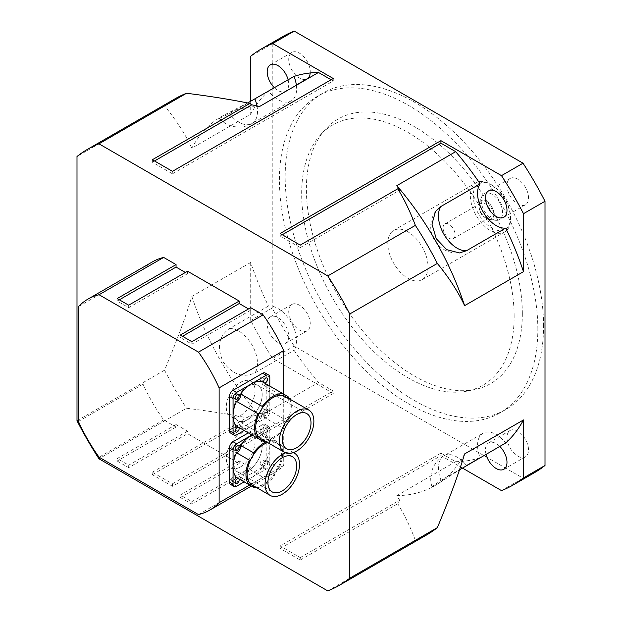 <?xml version="1.0" encoding="UTF-8"?>
<svg xmlns="http://www.w3.org/2000/svg" width="622" height="622" viewBox="0 0 622 622"><rect width="100%" height="100%" fill="white"/><g stroke="black" fill="none" stroke-linecap="round" stroke-linejoin="round"><path stroke-width="0.47" stroke-dasharray="3.11 2.33" d="M280.133 545.984L280.133 548.472L300.232 560.072L300.232 557.584L280.133 545.984L440.928 453.15L440.928 455.638L462.418 468.047M280.133 233.499L280.133 235.987L300.232 247.587L300.232 245.107M152.367 159.73L152.367 162.218L172.465 173.826L172.465 171.338M172.465 486.303L172.465 483.815L152.367 472.215L152.367 474.703L172.465 486.303L333.252 393.469L333.252 390.989L318.495 382.468L259.638 416.452L251.786 414.812L249.896 418.388C231.4 414.594 210.275 411.212 186.538 408.234L98.968 458.795M172.465 483.815L333.252 390.989M152.367 472.215L251.786 414.812M152.367 474.703L249.896 418.388M152.367 162.218L154.52 160.974M172.465 173.826L333.252 80.992L333.252 78.504M331.098 79.748L333.252 80.992M327.786 590.9L415.364 540.339A251.755 145.354 -120 0 0 426.824 534.827M300.232 557.584L399.658 500.181L396.82 495.656L455.677 461.672L440.928 453.15M300.232 560.072L397.769 503.758L399.658 500.181M280.133 548.472L440.928 455.638M501.495 490.61L523.032 478.178L294.214 346.065L272.677 358.497L333.252 393.469M415.364 540.339C410.201 526.64 404.339 514.441 397.769 503.758M478.956 207.087A8.506 4.906 -120 0 0 484.966 217.506A8.506 4.906 -120 0 0 489.219 217.925A8.506 4.906 -120 0 0 489.219 208.106A8.506 4.906 -120 0 0 480.72 203.2A8.506 4.906 -120 0 0 478.956 207.087L478.956 205.431A10.535 6.08 60 0 1 486.404 201.131A10.535 6.08 60 0 1 493.852 214.03A10.535 6.08 60 0 1 486.404 218.33A10.535 6.08 60 0 1 478.956 205.431M443.066 227.808A8.506 4.906 60 0 1 444.831 223.92A8.506 4.906 60 0 1 453.329 228.826A8.506 4.906 60 0 1 453.329 238.646A8.506 4.906 60 0 1 446.775 236.368A8.506 4.906 60 0 1 443.066 227.808M478.87 205.377A10.66 6.158 60 0 1 481.078 200.502A10.66 6.158 60 0 1 491.738 206.652A10.66 6.158 60 0 1 491.738 218.96A10.66 6.158 60 0 1 483.519 216.106A10.66 6.158 60 0 1 478.87 205.377A10.66 6.158 60 0 1 479.375 202.554A10.66 6.158 60 0 1 481.086 200.494A10.66 6.158 60 0 1 491.745 206.644A10.66 6.158 60 0 1 491.745 218.952A10.66 6.158 60 0 1 489.11 219.403A10.66 6.158 60 0 1 478.878 205.369M455.677 461.672A213.183 123.078 -120 0 0 480.137 457.738A26.396 15.239 60 0 1 483.022 433.231A26.396 15.239 60 0 1 505.686 442.981M466.298 465.722L441.021 480.316L431.971 486.715L436.255 484.841L459.495 469.867M76.996 420.729L164.566 370.168C176.228 342.497 185.325 317.92 191.84 296.445L250.705 262.468A213.183 123.078 -120 0 0 268.494 306.04A26.396 15.239 60 0 1 291.158 322.46A26.396 15.239 60 0 1 294.043 350.295A213.183 123.078 -120 0 0 318.495 382.468M268.494 306.04L229.378 328.618C218.796 336.16 216.697 347.208 223.073 361.763C232.488 374.568 243.109 378.269 254.934 372.873L294.043 350.295M486.054 454.317A15.223 8.794 60 0 1 488.604 442.895A15.223 8.794 60 0 1 499.769 446.402M250.705 262.468L250.705 320.439A251.755 145.354 -120 0 0 272.677 358.497M273.641 316.194A15.223 8.794 60 0 1 286.851 328.198A15.223 8.794 60 0 1 285.576 343.266A15.223 8.794 60 0 1 273.843 339.184A15.223 8.794 60 0 1 267.196 323.86A15.223 8.794 60 0 1 270.345 316.893A15.223 8.794 60 0 1 273.641 316.194M296.383 85.237A26.396 15.239 60 0 1 291.158 100.912A26.396 15.239 60 0 1 268.494 91.162A213.183 123.078 -120 0 0 250.705 114.191L191.84 148.176C185.325 134.228 176.228 120.155 164.566 105.95L76.996 156.511M247.665 102.964L223.073 115.606L219.309 118.382L229.378 113.74L268.494 91.162M250.705 101.347L250.705 114.191M288.126 79.826A15.223 8.794 60 0 1 285.576 91.24A15.223 8.794 60 0 1 274.411 87.741M528.521 197.85A15.223 8.794 -120 0 0 521.874 182.526A15.223 8.794 -120 0 0 510.133 178.444A15.223 8.794 -120 0 0 510.133 196.031A15.223 8.794 -120 0 0 525.365 204.817A15.223 8.794 -120 0 0 528.521 197.85M517.753 456.089A15.223 8.794 -120 0 0 525.365 456.843A15.223 8.794 -120 0 0 525.365 439.256A15.223 8.794 -120 0 0 510.133 430.463A15.223 8.794 -120 0 0 507.801 442.67A15.223 8.794 -120 0 0 517.753 456.089M288.725 311.428A15.223 8.794 -120 0 0 295.372 326.752A15.223 8.794 -120 0 0 307.105 330.834A15.223 8.794 -120 0 0 307.105 313.247A15.223 8.794 -120 0 0 291.881 304.453A15.223 8.794 -120 0 0 288.725 311.428M310.215 72.961A15.223 8.794 -120 0 0 299.493 53.189A15.223 8.794 -120 0 0 291.881 52.435A15.223 8.794 -120 0 0 291.881 70.022A15.223 8.794 -120 0 0 307.105 78.807M481.195 200.393A15.122 8.731 -120 0 0 495.703 220.305A15.122 8.731 -120 0 0 499.45 202.197A15.122 8.731 -120 0 0 481.894 196.389A15.122 8.731 -120 0 0 481.195 200.393M491.885 185.014A26.396 15.239 -120 0 0 473.225 195.79A26.396 15.239 -120 0 0 491.885 228.118A26.396 15.239 -120 0 0 510.553 217.342A26.396 15.239 -120 0 0 491.893 185.014A26.396 15.239 -120 0 0 491.885 185.014L490.455 184.182A28.425 16.413 60 0 1 510.553 218.998A28.425 16.413 60 0 1 504.667 232.006A28.425 16.413 60 0 1 476.242 215.601A28.425 16.413 60 0 1 476.242 182.775A28.425 16.413 60 0 1 490.455 184.182L491.893 185.014M407.908 231.843A28.425 16.413 -120 0 0 393.695 230.435A28.425 16.413 -120 0 0 393.695 263.262A28.425 16.413 -120 0 0 422.12 279.667A28.425 16.413 -120 0 0 426.474 256.894A28.425 16.413 -120 0 0 407.908 231.843M523.032 478.178A251.755 145.354 -120 0 0 534.5 472.666M282.746 36.612A251.755 145.354 -120 0 0 272.242 43.789L250.705 56.221M514.145 316.388A150.244 86.746 -120 0 0 439.039 155.741A150.244 86.746 -120 0 0 319.91 135.51A150.244 86.746 -120 0 0 332.786 298.42A150.244 86.746 -120 0 0 467.433 391.028A150.244 86.746 -120 0 0 514.145 316.388M522.332 313.659A152.685 88.153 -120 0 0 446.005 150.392A152.685 88.153 -120 0 0 324.941 129.835A152.685 88.153 -120 0 0 338.018 295.403A152.685 88.153 -120 0 0 474.858 389.512A152.685 88.153 -120 0 0 522.332 313.659M543.574 325.92A182.728 105.499 -120 0 0 463.81 142.034A182.728 105.499 -120 0 0 323.005 93.075A182.728 105.499 -120 0 0 323.005 304.072A182.728 105.499 -120 0 0 505.725 409.571A182.728 105.499 -120 0 0 543.574 325.92M537.828 329.232A182.728 105.499 -120 0 0 458.072 145.346A182.728 105.499 -120 0 0 317.259 96.394A182.728 105.499 -120 0 0 317.259 307.385A182.728 105.499 -120 0 0 499.987 412.884A182.728 105.499 -120 0 0 537.828 329.232M250.705 320.439L272.242 308.007A251.755 145.354 -120 0 0 294.214 346.065M272.242 308.007L272.242 43.789M280.133 235.987L282.287 234.743M300.232 247.587L399.658 190.192M164.566 370.168A251.755 145.354 -120 0 0 186.538 408.234M175.077 98.774A251.755 145.354 -120 0 0 164.566 105.95M191.84 296.445A213.183 123.078 -120 0 0 259.638 416.452M259.638 106.455A213.183 123.078 -120 0 0 191.84 148.176M396.82 495.656A213.183 123.078 -120 0 0 464.611 453.928M240.652 415.434A20.301 11.725 120 0 0 253.916 397.544A20.301 11.725 120 0 0 250.806 381.278A20.301 11.725 120 0 0 230.505 392.995A20.301 11.725 120 0 0 230.505 416.445A20.301 11.725 120 0 0 240.652 415.434M247.836 419.578A20.301 11.725 -60 0 1 237.682 420.589A20.301 11.725 -60 0 1 237.682 397.139A20.301 11.725 -60 0 1 257.982 385.422A20.301 11.725 -60 0 1 261.092 401.688A20.301 11.725 -60 0 1 247.836 419.578M240.652 466.827A20.301 11.725 120 0 0 253.916 448.936A20.301 11.725 120 0 0 250.806 432.663A20.301 11.725 120 0 0 230.505 444.388A20.301 11.725 120 0 0 230.505 467.83A20.301 11.725 120 0 0 240.652 466.827M247.836 470.971A20.301 11.725 -60 0 1 237.682 471.974A20.301 11.725 -60 0 1 237.682 448.532A20.301 11.725 -60 0 1 257.982 436.807A20.301 11.725 -60 0 1 261.092 453.08A20.301 11.725 -60 0 1 247.836 470.971M152.468 261.862A121.819 70.333 -120 0 0 143.029 269.349L143.029 384.147A121.819 70.333 -120 0 0 163.664 419.889L176.049 427.042L176.049 424.554L187.533 431.186L187.533 433.674L239.221 463.507L239.221 461.026L250.705 467.651L250.705 470.139L263.09 477.292A121.819 70.333 -120 0 0 274.286 472.86A121.819 70.333 -120 0 0 283.725 465.38L283.725 394.115M283.725 465.38L249.655 485.051M187.533 271.215L187.533 273.703L185.379 272.459M250.705 307.68L250.705 310.168L248.551 308.924M182.51 336.277L180.357 337.521L180.357 335.033M250.705 310.168L191.84 344.153L180.357 337.521M187.533 273.703L128.676 307.68L117.193 301.056L117.193 298.568M128.676 305.2L128.676 307.68M119.346 299.812L117.193 301.056M143.029 269.349L78.426 306.646M78.426 421.452L143.029 384.147M163.664 419.889L99.061 457.186M176.049 424.554L117.193 458.538L128.676 465.17L128.676 467.651L187.533 433.674M176.049 427.042L117.193 461.026L117.193 458.538M239.221 461.026L180.357 495.003L191.84 501.635L191.84 504.123L250.705 470.139M239.221 463.507L180.357 497.491L180.357 495.003M250.705 467.651L191.84 501.635M198.488 514.588L263.09 477.292M191.84 341.665L191.84 344.153M180.357 497.491L191.84 504.123M187.533 431.186L128.676 465.17M117.193 461.026L128.676 467.651M283.648 395.74A5.077 2.931 120 0 0 284.627 397.287A5.077 2.931 120 0 0 286.462 397.365A24.367 14.065 -60 0 1 286.462 422.058A5.077 2.931 120 0 0 283.648 426.933A24.367 14.065 -60 0 1 262.259 439.28A5.077 2.931 120 0 0 261.279 437.725A5.077 2.931 120 0 0 259.452 437.655M285.14 396.408A24.367 14.065 -60 0 1 286.462 397.365A5.077 2.931 120 0 0 286.656 397.287M259.452 412.954A5.077 2.931 120 0 0 262.259 408.086M262.297 439.482A5.077 2.931 120 0 0 262.259 439.28A24.367 14.065 -60 0 1 260.773 438.603M289.658 399.021A25.984 15.006 -60 0 1 287.9 421.234A5.077 2.931 120 0 0 286.462 422.058A24.367 14.065 -60 0 1 283.648 426.933A5.077 2.931 120 0 0 283.655 428.581A25.984 15.006 -60 0 1 265.299 441.216M262.119 381.644A5.077 2.931 120 0 0 263.098 384.855A5.077 2.931 120 0 0 266.364 384.093L283.655 394.076M266.364 384.093A25.984 15.006 -60 0 1 269.8 394.465A25.984 15.006 -60 0 1 266.364 408.802L287.9 421.234M266.364 408.802A5.077 2.931 120 0 0 262.119 416.149L283.655 428.581M262.119 416.149A25.984 15.006 -60 0 1 251.42 426.295A25.984 15.006 -60 0 1 240.722 428.504A5.077 2.931 120 0 0 239.75 425.292A5.077 2.931 120 0 0 236.484 426.054M269.8 386.075L269.8 411.539A5.077 2.931 -60 0 1 266.208 417.759L244.158 430.486M263.697 414.4A2.745 1.586 -60 0 1 264.894 411.64A2.745 1.586 -60 0 1 267.001 410.909A2.745 1.586 -60 0 1 267.001 414.073A2.745 1.586 -60 0 1 264.264 415.651A2.745 1.586 -60 0 1 263.697 414.4M262.189 394.713A20.301 11.725 120 0 0 257.982 385.422A20.301 11.725 120 0 0 242.339 390.857A20.301 11.725 120 0 0 233.475 411.29A20.301 11.725 120 0 0 237.682 420.589A20.301 11.725 120 0 0 253.325 415.146A20.301 11.725 120 0 0 262.189 394.713M231.679 395.919A2.745 1.586 120 0 0 232.247 397.17A2.745 1.586 120 0 0 234.992 395.584A2.745 1.586 120 0 0 234.992 392.42A2.745 1.586 120 0 0 232.877 393.158A2.745 1.586 120 0 0 231.679 395.919M231.679 428.737A2.745 1.586 120 0 0 232.247 429.996A2.745 1.586 120 0 0 234.992 428.41A2.745 1.586 120 0 0 234.992 425.246A2.745 1.586 120 0 0 232.877 425.977A2.745 1.586 120 0 0 231.679 428.737M260.105 412.324A2.745 1.586 120 0 0 260.672 413.583A2.745 1.586 120 0 0 263.417 411.997A2.745 1.586 120 0 0 263.417 408.833A2.745 1.586 120 0 0 261.302 409.571A2.745 1.586 120 0 0 260.105 412.324M260.105 379.506A2.745 1.586 120 0 0 260.672 380.757A2.745 1.586 120 0 0 263.417 379.179A2.745 1.586 120 0 0 263.417 376.015A2.745 1.586 120 0 0 261.302 376.745A2.745 1.586 120 0 0 260.105 379.506M230.505 433.013A5.077 2.931 120 0 0 233.048 432.757L262.616 415.683A5.077 2.931 120 0 0 266.208 409.47L266.208 375.315A5.077 2.931 120 0 0 265.159 372.998M267.561 442.522A24.367 14.065 -60 0 1 275.033 442.156A5.077 2.931 120 0 0 276.02 443.704A5.077 2.931 120 0 0 277.847 443.774A24.367 14.065 -60 0 1 277.847 468.475A5.077 2.931 120 0 0 275.033 473.35A24.367 14.065 -60 0 1 253.652 485.696A5.077 2.931 120 0 0 252.664 484.141A5.077 2.931 120 0 0 250.837 484.072M266.2 441.737A25.984 15.006 -60 0 1 275.041 440.493A5.077 2.931 120 0 0 275.033 442.156A24.367 14.065 -60 0 1 276.526 442.825A24.367 14.065 -60 0 1 277.847 443.774A5.077 2.931 120 0 0 279.286 442.942A25.984 15.006 -60 0 1 279.286 467.651A5.077 2.931 120 0 0 277.847 468.475A24.367 14.065 -60 0 1 275.033 473.35A5.077 2.931 120 0 0 275.041 474.998A25.984 15.006 -60 0 1 256.684 487.632M250.837 459.37A5.077 2.931 120 0 0 253.652 454.503M253.683 485.899A5.077 2.931 120 0 0 253.652 485.696A24.367 14.065 -60 0 1 252.159 485.02M285.63 452.839A24.367 14.065 -60 0 1 293.296 452.629M230.505 484.398A5.077 2.931 120 0 0 233.048 484.149L262.616 467.075A5.077 2.931 120 0 0 266.208 460.855L266.208 426.708L251.91 434.965A25.984 15.006 -60 0 1 262.119 433.036L275.041 440.493M262.119 433.036A5.077 2.931 120 0 0 263.098 436.24A5.077 2.931 120 0 0 266.364 435.486L279.286 442.942M266.364 435.486A25.984 15.006 -60 0 1 269.8 445.857A25.984 15.006 -60 0 1 266.364 460.194L279.286 467.651M266.364 460.194A5.077 2.931 120 0 0 262.119 467.542L275.041 474.998M262.119 467.542A25.984 15.006 -60 0 1 251.42 477.68A25.984 15.006 -60 0 1 240.722 479.896A5.077 2.931 120 0 0 239.75 476.685A5.077 2.931 120 0 0 236.484 477.439M269.8 428.783L266.208 426.708A5.077 2.931 -60 0 1 268.743 426.459A5.077 2.931 -60 0 1 269.8 428.783L269.8 462.931A5.077 2.931 -60 0 1 266.208 469.143L244.158 481.879M263.697 432.966A2.745 1.586 -60 0 1 264.894 430.206A2.745 1.586 -60 0 1 267.001 429.475A2.745 1.586 -60 0 1 267.001 432.64A2.745 1.586 -60 0 1 264.264 434.218A2.745 1.586 -60 0 1 263.697 432.966M263.697 465.792A2.745 1.586 -60 0 1 264.894 463.032A2.745 1.586 -60 0 1 267.001 462.294A2.745 1.586 -60 0 1 267.001 465.458A2.745 1.586 -60 0 1 264.264 467.044A2.745 1.586 -60 0 1 263.697 465.792M262.189 446.106A20.301 11.725 120 0 0 257.982 436.807A20.301 11.725 120 0 0 242.339 442.25A20.301 11.725 120 0 0 233.475 462.682A20.301 11.725 120 0 0 237.682 471.974A20.301 11.725 120 0 0 253.325 466.539A20.301 11.725 120 0 0 262.189 446.106M231.679 447.304A2.745 1.586 120 0 0 232.247 448.563A2.745 1.586 120 0 0 234.992 446.977A2.745 1.586 120 0 0 234.992 443.813A2.745 1.586 120 0 0 232.877 444.543A2.745 1.586 120 0 0 231.679 447.304M231.679 480.13A2.745 1.586 120 0 0 232.247 481.381A2.745 1.586 120 0 0 234.992 479.803A2.745 1.586 120 0 0 234.992 476.639A2.745 1.586 120 0 0 232.877 477.369A2.745 1.586 120 0 0 231.679 480.13M260.105 463.717A2.745 1.586 120 0 0 260.672 464.968A2.745 1.586 120 0 0 263.417 463.39A2.745 1.586 120 0 0 263.417 460.226A2.745 1.586 120 0 0 261.302 460.956A2.745 1.586 120 0 0 260.105 463.717M260.105 430.891A2.745 1.586 120 0 0 260.672 432.15A2.745 1.586 120 0 0 263.417 430.564A2.745 1.586 120 0 0 263.417 427.4A2.745 1.586 120 0 0 261.302 428.138A2.745 1.586 120 0 0 260.105 430.891M262.616 424.639L266.208 426.708A5.077 2.931 120 0 0 265.159 424.383A5.077 2.931 120 0 0 262.616 424.639L248.326 432.889M441.021 480.316A26.396 15.239 60 0 1 443.906 455.809A26.396 15.239 60 0 1 457.108 457.116A26.396 15.239 60 0 1 466.578 465.559M229.378 328.618A26.396 15.239 60 0 1 238.848 331.106A26.396 15.239 60 0 1 255.051 351.313A26.396 15.239 60 0 1 254.934 372.873M256.964 105.88A26.396 15.239 60 0 1 252.05 123.49A26.396 15.239 60 0 1 238.848 122.184A26.396 15.239 60 0 1 229.378 113.74M236.632 434.832L233.048 432.757M266.208 417.759L262.616 415.683M269.8 411.539L266.208 409.47M269.8 377.391L266.208 375.315M236.632 486.217L233.048 484.149M266.208 469.143L262.616 467.075M269.8 462.931L266.208 460.855M484.966 217.506L486.404 218.33M453.329 238.646L489.219 217.925M444.831 223.92L480.72 203.2M435.501 211.48A26.396 26.396 0 0 0 459.44 252.936M431.971 486.715A26.396 26.396 0 0 1 443.906 455.809L483.022 433.231M219.309 118.382A26.396 26.396 0 0 0 252.05 123.49L291.158 100.912M503.828 217.249L525.365 204.817M488.604 190.876L510.133 178.444M503.828 469.276L525.365 456.843M488.604 442.895L510.133 430.463M285.576 343.266L307.105 330.834M270.345 316.893L291.881 304.453M285.576 91.24L296.352 85.02M270.345 64.867L291.881 52.435M489.11 219.403L495.703 220.305M479.375 202.554L481.894 196.389M510.553 217.342L510.553 218.998M422.12 279.667L504.667 232.006M393.695 230.435L476.242 182.775M467.433 391.028L474.858 389.512M319.91 135.51L324.941 129.835M323.005 93.075L317.259 96.394M505.725 409.571L499.987 412.884M306.794 413.599L250.806 381.278M286.493 448.765L230.505 416.445M292.441 456.703L250.806 432.663M272.133 491.87L230.505 467.83M274.286 472.86L251.412 486.062M263.098 384.855L284.627 397.287M239.75 425.292L261.279 437.725M238.576 394.496L234.992 392.42M235.839 399.238L232.247 397.17M238.576 427.314L234.992 425.246M235.839 432.065L232.247 429.996M267.001 410.909L263.417 408.833M264.264 415.651L260.672 413.583M267.001 378.083L263.417 376.015M264.264 382.833L260.672 380.757M276.526 442.825L293.428 452.583M263.098 436.24L276.02 443.704M239.75 476.685L252.664 484.141M238.576 445.881L234.992 443.813M235.839 450.631L232.247 448.563M238.576 478.707L234.992 476.639M235.839 483.457L232.247 481.381M267.001 462.294L263.417 460.226M264.264 467.044L260.672 464.968M267.001 429.475L263.417 427.4M264.264 434.218L260.672 432.15M268.743 426.459L265.159 424.383"/><path stroke-width="0.93" d="M397.769 188.793L300.232 245.107L280.133 233.499L440.928 140.665L440.928 143.153L455.677 151.675L396.82 185.659L399.658 190.192L397.769 188.793C404.339 199.475 410.201 211.667 415.364 225.374L327.786 275.935A251.755 145.354 60 0 1 349.758 313.993L349.758 578.211A251.755 145.354 60 0 1 339.254 585.388A251.755 145.354 60 0 1 327.786 590.9L98.968 458.795A251.755 145.354 60 0 1 76.996 420.729L76.996 156.511A251.755 145.354 60 0 1 87.5 149.334A251.755 145.354 60 0 1 98.968 143.822L327.786 275.935M349.758 313.993L437.336 263.433C448.998 277.637 458.095 291.71 464.611 305.659L523.475 271.674L523.475 213.704L545.004 201.271A251.755 145.354 -120 0 0 523.032 163.205L294.214 31.1L272.677 43.532L333.252 78.504L172.465 171.338L152.367 159.73L249.896 103.423L251.786 104.815L259.638 106.455L318.495 72.471L331.098 79.748M523.032 163.205L501.495 175.637L440.928 140.665M98.968 143.822L186.538 93.261C210.275 96.247 231.4 99.629 249.896 103.423M154.52 160.974L251.786 104.815M437.336 263.433A251.755 145.354 -120 0 0 415.364 225.374M545.004 201.271L545.004 465.489L523.475 477.921L523.475 419.951L464.611 453.928C458.095 475.402 448.998 499.979 437.336 527.65L349.758 578.211M339.254 585.388L426.824 534.827A251.755 145.354 -120 0 0 437.336 527.65M462.418 468.047L501.495 490.61A251.755 145.354 -120 0 0 512.963 485.098A251.755 145.354 -120 0 0 523.475 477.921M523.475 271.674A213.183 123.078 -120 0 0 505.686 228.103A26.396 15.239 60 0 1 483.022 211.682A26.396 15.239 60 0 1 480.137 183.848A213.183 123.078 -120 0 0 455.677 151.675M505.686 228.103L466.578 250.682L459.44 252.936L446.705 249.663L436.255 238.685L431.971 224.138L435.501 211.48L441.021 206.426L480.137 183.848M480.137 457.738L466.298 465.722M459.495 469.867L505.686 442.981A213.183 123.078 -120 0 0 523.475 419.951M523.475 213.704A251.755 145.354 -120 0 0 501.495 175.637M500.531 217.949A15.223 8.794 60 0 1 487.321 205.936A15.223 8.794 60 0 1 488.604 190.876A15.223 8.794 60 0 1 500.337 194.958A15.223 8.794 60 0 1 506.984 210.283A15.223 8.794 60 0 1 503.828 217.249A15.223 8.794 60 0 1 500.531 217.949M499.769 446.402A15.223 8.794 60 0 1 503.828 469.276A15.223 8.794 60 0 1 496.216 468.522A15.223 8.794 60 0 1 486.35 455.374A15.223 8.794 60 0 1 486.054 454.317M318.495 72.471A213.183 123.078 -120 0 0 294.043 76.405A26.396 15.239 60 0 1 296.383 85.237M294.043 76.405L247.665 102.964M272.677 43.532A251.755 145.354 -120 0 0 261.209 49.045A251.755 145.354 -120 0 0 250.705 56.221L250.705 101.347M274.411 87.741A15.223 8.794 60 0 1 270.345 64.867A15.223 8.794 60 0 1 277.964 65.621A15.223 8.794 60 0 1 287.823 78.769A15.223 8.794 60 0 1 288.126 79.826M296.352 85.02L307.105 78.807A15.223 8.794 -120 0 0 310.215 72.961M512.963 485.098L534.5 472.666A251.755 145.354 -120 0 0 545.004 465.489M294.214 31.1A251.755 145.354 -120 0 0 282.746 36.612L261.209 49.045M282.287 234.743L440.928 143.153M186.538 93.261A251.755 145.354 -120 0 0 175.077 98.774L87.5 149.334M464.611 305.659A213.183 123.078 -120 0 0 396.82 185.659M283.725 394.115L283.725 350.575A121.819 70.333 -120 0 0 263.09 314.833L250.705 307.68L191.84 341.665L180.357 335.033L239.221 301.056L187.533 271.215L128.676 305.2L117.193 298.568L176.049 264.583L163.664 257.43A121.819 70.333 -120 0 0 152.468 261.862L87.865 299.166A121.819 70.333 60 0 1 99.061 294.735L163.664 257.43M249.655 485.051L219.123 502.677L219.123 387.871L283.725 350.575M185.379 272.459L176.049 267.071L176.049 264.583M248.551 308.924L239.221 303.536L239.221 301.056M239.221 303.536L182.51 336.277M176.049 267.071L119.346 299.812M219.123 502.677A121.819 70.333 60 0 1 209.684 510.157A121.819 70.333 60 0 1 198.488 514.588L99.061 457.186A121.819 70.333 60 0 1 78.426 421.452L78.426 306.646A121.819 70.333 60 0 1 87.865 299.166M263.09 314.833L198.488 352.13A121.819 70.333 60 0 1 219.123 387.871M198.488 352.13L99.061 294.735M284.464 452.28L260.773 438.603A24.367 14.065 -60 0 1 259.452 437.655A24.367 14.065 -60 0 1 259.452 412.954A24.367 14.065 -60 0 1 262.259 408.086A24.367 14.065 -60 0 1 283.648 395.74A24.367 14.065 -60 0 1 285.14 396.408L308.823 410.085A24.367 14.065 -60 0 1 313.869 421.234A24.367 14.065 -60 0 1 303.233 445.756A24.367 14.065 -60 0 1 284.464 452.28A24.367 14.065 -60 0 1 283.134 426.63A24.367 14.065 -60 0 1 308.823 410.085M311 422.898A20.301 11.725 -60 0 1 302.137 443.331A20.301 11.725 -60 0 1 286.493 448.765A20.301 11.725 -60 0 1 286.493 425.324A20.301 11.725 -60 0 1 306.794 413.599A20.301 11.725 -60 0 1 311 422.898M259.452 437.655A5.077 2.931 120 0 0 258.013 438.487A25.984 15.006 -60 0 1 258.013 413.778A5.077 2.931 120 0 0 259.452 412.954M262.259 408.086A5.077 2.931 120 0 0 262.259 406.43A25.984 15.006 -60 0 1 283.655 394.076A5.077 2.931 120 0 0 283.648 395.74M286.656 397.287A5.077 2.931 120 0 0 287.9 396.525A25.984 15.006 -60 0 1 289.658 399.021M265.299 441.216A25.984 15.006 -60 0 1 262.259 440.936A5.077 2.931 120 0 0 262.297 439.482M258.013 438.487L236.484 426.054A25.984 15.006 -60 0 1 233.048 415.683A25.984 15.006 -60 0 1 236.484 401.346A5.077 2.931 120 0 0 240.722 393.998A25.984 15.006 -60 0 1 251.42 383.852A25.984 15.006 -60 0 1 262.119 381.644L287.9 396.525M240.722 393.998L262.259 406.43M240.722 428.504L262.259 440.936M236.484 401.346L258.013 413.778M244.158 430.486L236.632 434.832A5.077 2.931 -60 0 1 234.097 435.081A5.077 2.931 -60 0 1 233.048 432.757L233.048 398.609A5.077 2.931 -60 0 1 236.632 392.396L266.208 375.315A5.077 2.931 -60 0 1 268.743 375.066A5.077 2.931 -60 0 1 269.8 377.391L269.8 386.075M263.697 381.574A2.745 1.586 -60 0 1 264.894 378.821A2.745 1.586 -60 0 1 267.001 378.083A2.745 1.586 -60 0 1 267.001 381.247A2.745 1.586 -60 0 1 264.264 382.833A2.745 1.586 -60 0 1 263.697 381.574M235.272 430.813A2.745 1.586 -60 0 1 236.469 428.053A2.745 1.586 -60 0 1 238.576 427.314A2.745 1.586 -60 0 1 238.576 430.486A2.745 1.586 -60 0 1 235.839 432.065A2.745 1.586 -60 0 1 235.272 430.813M235.272 397.987A2.745 1.586 -60 0 1 236.469 395.227A2.745 1.586 -60 0 1 238.576 394.496A2.745 1.586 -60 0 1 238.576 397.66A2.745 1.586 -60 0 1 235.839 399.238A2.745 1.586 -60 0 1 235.272 397.987M268.743 375.066L265.159 372.998A5.077 2.931 120 0 0 262.616 373.247L233.048 390.321A5.077 2.931 120 0 0 229.456 396.541L229.456 430.688A5.077 2.931 120 0 0 230.505 433.013L234.097 435.081M293.296 452.629A24.367 14.065 -60 0 1 294.47 453.181A24.367 14.065 -60 0 1 299.516 464.339A24.367 14.065 -60 0 1 288.88 488.853A24.367 14.065 -60 0 1 270.103 495.384L252.159 485.02A24.367 14.065 -60 0 1 250.837 484.072A24.367 14.065 -60 0 1 250.837 459.37A24.367 14.065 -60 0 1 253.652 454.503A24.367 14.065 -60 0 1 267.561 442.522M270.103 495.384A24.367 14.065 -60 0 1 268.782 469.734A24.367 14.065 -60 0 1 285.63 452.839M296.647 465.995A20.301 11.725 -60 0 1 287.784 486.427A20.301 11.725 -60 0 1 272.133 491.87A20.301 11.725 -60 0 1 272.133 468.42A20.301 11.725 -60 0 1 292.441 456.703A20.301 11.725 -60 0 1 296.647 465.995M250.837 484.072A5.077 2.931 120 0 0 249.399 484.903A25.984 15.006 -60 0 1 249.399 460.194A5.077 2.931 120 0 0 250.837 459.37M253.652 454.503A5.077 2.931 120 0 0 253.644 452.847A25.984 15.006 -60 0 1 266.2 441.737M256.684 487.632A25.984 15.006 -60 0 1 253.644 487.353A5.077 2.931 120 0 0 253.683 485.899M249.399 484.903L236.484 477.439A25.984 15.006 -60 0 1 233.048 467.075L233.048 450.001A5.077 2.931 -60 0 1 236.632 443.781L251.42 435.244A25.984 15.006 -60 0 1 251.918 434.965L251.42 435.244A25.984 15.006 -60 0 0 240.722 445.391L253.644 452.847M240.722 479.896L253.644 487.353M244.158 481.879L236.632 486.217A5.077 2.931 -60 0 1 234.097 486.474A5.077 2.931 -60 0 1 233.048 484.149L233.048 467.075A25.984 15.006 -60 0 1 236.484 452.738L249.399 460.194M236.484 452.738A5.077 2.931 120 0 0 240.722 445.391M235.272 482.198A2.745 1.586 -60 0 1 236.469 479.445A2.745 1.586 -60 0 1 238.576 478.707A2.745 1.586 -60 0 1 238.576 481.871A2.745 1.586 -60 0 1 235.839 483.457A2.745 1.586 -60 0 1 235.272 482.198M235.272 449.379A2.745 1.586 -60 0 1 236.469 446.619A2.745 1.586 -60 0 1 238.576 445.881A2.745 1.586 -60 0 1 238.576 449.053A2.745 1.586 -60 0 1 235.839 450.631A2.745 1.586 -60 0 1 235.272 449.379M248.326 432.889L233.048 441.713A5.077 2.931 120 0 0 229.456 447.926L229.456 482.073A5.077 2.931 120 0 0 230.505 484.398L234.097 486.474M466.578 250.682A26.396 15.239 60 0 1 457.108 248.194A26.396 15.239 60 0 1 440.905 227.986A26.396 15.239 60 0 1 441.021 206.426M254.934 98.984A26.396 15.239 60 0 1 256.964 105.88M236.632 392.396L233.048 390.321M266.208 375.315L262.616 373.247M233.048 398.609L229.456 396.541M233.048 432.757L229.456 430.688M236.632 443.781L233.048 441.713M233.048 450.001L229.456 447.926M233.048 484.149L229.456 482.073M251.412 486.062L209.684 510.157M293.428 452.583L294.47 453.181"/></g></svg>
